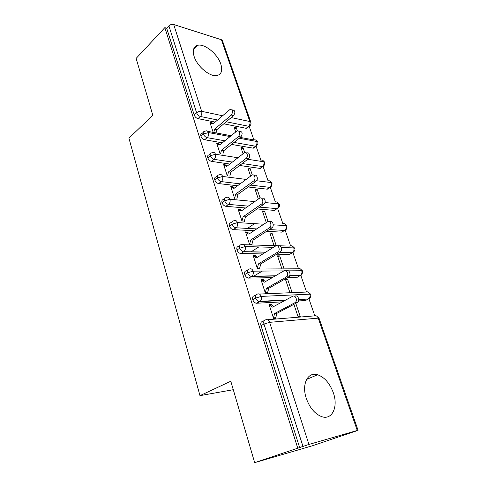 <?xml version="1.0" encoding="UTF-8"?>
<svg xmlns="http://www.w3.org/2000/svg" width="487" height="487" viewBox="0 0 487 487"><rect width="100%" height="100%" fill="white"/><g stroke="black" fill="none" stroke-linecap="round" stroke-linejoin="round"><path stroke-width="0.73" d="M306.311 398.421C301.35 384.109 307.875 371.465 317.609 374.753C324.482 377.212 329.711 383.178 333.291 392.662C338.508 406.755 332.152 420.665 321.438 416.555C314.736 413.786 309.689 407.747 306.311 398.421M194.13 56.474C192.383 50.417 193.491 46.715 197.448 45.364C204.351 43.142 217.616 53.911 220.794 64.053C222.736 70.396 221.53 74.213 217.172 75.509C210.366 77.378 197.168 66.616 194.13 56.474M354.877 431.482L357.275 430.484L308.928 444.436L254.677 462.65L312.617 445.708L354.853 431.415M314.766 315.686L308.88 298.689M306.506 291.841L300.777 275.301M298.446 268.568L292.87 252.473M290.575 245.856L285.157 230.199M282.898 223.679L277.663 208.57M275.392 202.02L270.297 187.3M268.069 180.866L263.102 166.524M260.904 160.193L256.065 146.216M253.897 139.952L249.186 126.358M254.677 462.65L230.801 381.236L199.974 395.651L233.285 389.703M199.974 395.651L128.921 138.131L152.839 115.37L136.129 58.403L164.843 27.643L166.682 28.216L194.173 114.932L196.596 112.771L168.886 25.86L166.682 28.216M168.886 25.86C170.31 24.569 171.917 24.119 173.701 24.514L221.402 39.727L222.462 40.762L250.775 122.085M297.709 448.01L164.843 27.643M231.946 109.831L232.402 109.934C235.184 110.305 235.586 112.18 233.62 115.559L231.307 115.06C233.273 111.669 232.865 109.788 230.083 109.417L212.892 124.002L210.147 123.053L212.46 123.509L212.259 122.894L211.711 123.363M212.259 122.894L209.946 122.432L213.178 132.385M235.69 131.94L234.107 127.241L236.268 127.667L234.691 128.964M237.309 130.741L236.268 127.667M247.737 127.016L246.696 128.337L246.142 128.306L223.813 123.82M215.138 122.079L197.941 118.627C196.206 118.097 194.946 116.868 194.173 114.932M299.602 447.462L260.977 325.62C260.393 323.222 260.922 321.834 262.554 321.457L264.271 320.556M306.493 299.998L305.44 300.558L298.494 300.948M282.338 301.855L256.235 303.261C254.689 302.853 253.532 301.678 252.771 299.742C252.211 297.417 252.747 296.096 254.378 295.792L255.852 294.958M294.958 296.175C297.703 294.489 300.217 300.193 297.63 302.293L294.818 302.768L295.299 302.427C297.886 300.321 295.372 294.592 292.626 296.291L272.61 307.12L269.299 305.209L271.643 305.069L271.399 304.32L269.055 304.454L273.651 318.626L276.001 318.437L275.752 317.676L273.986 318.601M293.898 304.351L298.05 316.647L300.223 316.471L295.779 303.352M298.58 276.537L297.399 277.2L287.951 277.371M272.209 277.663L248.382 278.077C246.775 277.706 245.576 276.525 244.778 274.54C244.237 272.276 244.784 271.028 246.416 270.796L247.676 270.023M286.338 270.796C289.101 268.988 291.512 274.814 288.821 276.835L286.49 276.878C289.181 274.851 286.77 269.007 284.006 270.815L264.471 282.162L261.239 280.39L263.583 280.342L263.345 279.605L261.002 279.66L265.482 293.466L267.826 293.369L267.588 292.626L266.146 293.436M287.561 279.094L285.388 279.142L289.875 292.437L292.054 292.346L287.561 279.094L285.723 280.135M290.836 253.63L289.552 254.397L276.762 254.177M262.828 253.94L240.736 253.544C239.074 253.216 237.826 252.029 236.992 249.989C236.469 247.792 237.023 246.605 238.66 246.44L239.732 245.734M277.943 246.075C280.719 244.157 283.02 250.111 280.238 252.047L277.9 251.998C280.689 250.056 278.394 244.078 275.612 246.002L256.539 257.836L253.386 256.205L255.724 256.235L255.492 255.523L253.155 255.486L257.52 268.946M259.863 268.934L259.626 268.209L258.414 268.94M284.079 268.812L279.696 255.882L277.523 255.845L281.906 268.818M283.264 231.27L281.888 232.141L266.547 231.349M253.995 230.704L233.285 229.639C231.575 229.347 230.278 228.153 229.407 226.065C228.902 223.947 229.456 222.821 231.063 222.699L232.025 222.029M269.81 221.962C272.604 220.014 274.717 226.071 271.868 227.898L269.536 227.764C272.416 225.913 270.23 219.795 267.436 221.835L248.808 234.131L245.728 232.622L248.066 232.737L247.834 232.037L245.503 231.922L249.709 244.882M252.047 244.955L251.87 244.413L251.073 244.924M276.245 245.685L272.026 233.224L269.853 233.121L274.071 245.625M275.849 209.434L274.516 210.408L257.051 208.941M245.6 207.979L225.877 206.324C224.16 205.989 222.876 204.796 222.011 202.738C221.53 200.772 222.035 199.707 223.527 199.542L224.562 198.787M261.909 198.44C264.685 196.553 266.596 202.562 263.765 204.327L261.44 204.114C264.283 202.33 262.329 196.267 259.553 198.221L241.266 211.011L238.259 209.623L240.59 209.812L240.371 209.136L238.04 208.941L242.063 221.335M244.395 221.488L243.932 221.457M268.069 221.548L264.532 211.108L262.359 210.932L266.298 222.589M268.599 188.11L267.095 189.169L248.12 186.978M237.559 185.76L218.633 183.581C216.922 183.203 215.644 182.01 214.804 179.995C214.347 178.169 214.804 177.158 216.179 176.964L217.287 176.105M254.171 175.478L254.238 175.49C256.935 173.737 258.646 179.514 255.949 181.298L253.617 181.006C256.32 179.216 254.61 173.421 251.913 175.18L233.912 188.457L230.972 187.191L233.303 187.446L233.084 186.789L230.759 186.521L234.576 198.282M260.082 197.978L257.215 189.516L255.048 189.266L258.353 199.061M261.501 167.272L259.955 168.417L239.653 165.47M229.827 164.046L211.565 161.398C209.86 160.978 208.594 159.779 207.766 157.812C207.334 156.114 207.748 155.158 209.014 154.939L210.195 153.977M246.586 153.058L246.781 153.095C249.393 151.524 250.884 157.058 248.321 158.841L245.996 158.476C248.559 156.686 247.073 151.134 244.456 152.711L226.735 166.451L223.862 165.294L226.187 165.623L225.98 164.977L223.655 164.643L227.271 175.783M252.303 175.003L250.075 168.423L247.901 168.112L250.61 176.124M254.549 146.916L252.972 148.133L231.562 144.42M222.364 142.825L204.674 139.757C202.976 139.288 201.715 138.095 200.906 136.165C200.492 134.595 200.869 133.681 202.032 133.444L203.28 132.373M239.178 131.186L239.507 131.246C242.447 131.557 242.903 133.45 240.882 136.932L238.563 136.5C240.584 133.006 240.121 131.106 237.187 130.796L219.734 144.974L216.922 143.921L219.241 144.316L219.034 143.683L216.715 143.288L220.142 153.825M244.711 152.595L243.092 147.811L240.925 147.439L243.056 153.758M230.047 136.549L208.503 132.574L203.383 134.053L200.906 136.165M257.793 142.247L256.783 141.48L239.251 138.247M219.034 143.683L218.438 144.176M243.092 147.811L241.479 149.077M225.98 164.977L225.311 165.501M250.075 168.423L248.425 169.653M233.084 186.789L232.342 187.343M257.215 189.516L255.535 190.715M240.371 209.136L239.525 209.727M247.463 228.409L253.904 224.099M264.532 211.108L262.816 212.277M247.834 232.037L246.872 232.676M250.945 251.919L258.725 246.988M272.026 233.224L270.267 234.35M255.492 255.523L254.378 256.217M253.447 276.36L262.28 271.076M279.696 255.882L277.9 256.966M263.345 279.605L262.03 280.372M271.399 304.32L269.816 305.179M237.93 157.745L215.479 154.251L210.299 155.755L207.766 157.812M263.887 165.878L262.828 166.56C263.504 167.175 264.173 165.823 264.843 162.506L263.844 161.787L247.749 159.279M246.142 179.423L222.638 176.464L217.391 177.998L214.804 179.995M272.056 183.215L271.07 182.564L256.521 180.732M254.738 201.588L229.967 199.238L224.665 200.802L222.011 202.738M278.387 207.931L277.505 208.503C277.31 208.68 279.928 207.614 279.441 204.424L278.467 203.834L264.995 202.555M263.808 224.227L237.492 222.596L232.122 224.19L229.407 226.065M282.375 223.929C283.976 223.156 285.193 223.722 286.033 225.609C286.52 227.666 286.046 229.274 284.609 230.418L284.743 230.369C286.186 230.059 286.934 228.64 286.995 226.126L286.033 225.609L273.262 224.817M273.457 247.341L245.211 246.562L239.774 248.187L236.992 249.989M279.331 245.783L290.021 246.105C291.658 245.351 292.918 245.953 293.789 247.907C294.276 249.91 293.838 251.487 292.48 252.643C292.596 252.99 295.846 250.47 294.732 248.352L293.789 247.907L281.249 247.56M283.866 270.9L253.13 271.156L247.627 272.811L244.778 274.54M251.584 269.049L297.874 268.806C299.554 268.094 300.838 268.739 301.733 270.748C302.22 272.696 301.818 274.254 300.534 275.405C301.63 275.508 302.336 274.078 302.658 271.119L301.733 270.748L288.523 270.857M259.376 294.051L305.921 292.06C307.638 291.39 308.953 292.09 309.872 294.154C310.359 296.047 309.994 297.575 308.782 298.732C308.618 298.981 311.418 297.636 310.779 294.446L309.872 294.154L261.257 296.406L255.687 298.093L252.771 299.742M233.62 115.559L216.904 129.639L216.07 132.921M212.46 123.509L213.178 123.759M231.307 115.06L214.59 129.195L213.75 132.488M214.59 129.195L216.904 129.639M240.882 136.932L223.789 150.672L222.863 154.251M219.241 144.316L220.13 144.645M238.563 136.5L221.469 150.294L220.544 153.886M221.469 150.294L223.789 150.672M248.321 158.841L230.844 172.209L229.821 176.111M226.187 165.623L227.252 166.049M245.996 158.476L228.513 171.899L227.49 175.813M228.513 171.899L230.844 172.209M255.949 181.298L238.064 194.283L236.938 198.513M233.303 187.446L234.551 187.988M253.617 181.006L235.738 194.039L234.606 198.282M235.738 194.039L238.064 194.283M263.765 204.327L245.472 216.898L244.304 221.201M240.59 209.812L242.033 210.475M261.44 204.114L243.135 216.733L241.972 221.049M243.135 216.733L245.472 216.898M271.789 227.953L253.063 240.091L251.87 244.413L249.533 244.34L250.726 240L253.063 240.091M248.066 232.737L249.709 233.535M269.457 227.819L250.726 240M280.025 252.193L260.843 263.869L259.626 268.209L257.288 268.221L258.506 263.863L260.843 263.869M255.724 256.235L257.58 257.197M277.687 252.144L258.506 263.863M288.474 277.079L268.83 288.255L267.588 292.626L265.245 292.724L266.486 288.341L268.83 288.255M263.583 280.342L265.659 281.474M286.143 277.121L266.486 288.341M297.149 302.628L277.024 313.287L275.752 317.676L273.408 317.865L274.68 313.458L277.024 313.287M271.643 305.069L273.95 306.396M294.818 302.768L274.68 313.458M173.701 24.514L201.655 111.316L222.547 115.742M231.222 117.58L249.849 121.531L221.402 39.727M246.142 128.306L248.577 126.34C249.904 125.031 250.33 123.43 249.849 121.531L250.866 122.353C251.292 124.088 250.714 125.427 249.131 126.37L226.242 121.774M217.573 119.997L200.376 116.484C198.635 115.949 197.375 114.713 196.596 112.771C198.148 111.572 199.834 111.085 201.655 111.316C202.129 113.343 201.703 115.066 200.376 116.484L197.941 118.627M357.275 430.484L318.212 318.139L269.609 322.333L308.928 444.436M302.951 446.323L263.966 324.056L260.977 325.62M358.067 430.277L319.101 318.358L318.212 318.139C317.274 316.02 315.923 315.272 314.17 315.899L267.351 319.734M269.609 322.333L263.966 324.056C263.376 321.651 263.899 320.257 265.531 319.886C267.308 319.222 268.666 320.038 269.609 322.333M224.848 140.792L207.158 137.663C208.485 136.311 208.935 134.619 208.503 132.574C207.9 131.027 206.969 130.504 205.697 130.991L204.497 131.332C203.335 131.569 202.963 132.476 203.383 134.053C204.199 135.989 205.459 137.188 207.158 137.663L204.674 139.757M240.274 137.419L253.964 139.964C255.237 139.525 256.18 140.031 256.783 141.48C257.221 143.391 256.777 144.968 255.456 146.21L234.052 142.423M250.026 125.731L246.696 128.337M252.972 148.133L255.906 146.234C255.992 146.977 258.664 143.568 257.793 142.253M259.955 168.417L262.487 166.542L242.191 163.529M232.372 162.068L214.11 159.359L211.565 161.398M267.095 189.169L269.688 187.343L250.72 185.097M240.158 183.843L221.238 181.602L218.633 183.581M274.406 210.402L277.054 208.631L259.705 207.121M248.26 206.123L228.537 204.4L225.877 206.324M281.888 232.141L284.597 230.424L269.262 229.59M256.716 228.908L236.031 227.782L233.303 229.639M243.969 244.711L276.494 245.698M277 245.71L278.826 245.765M289.552 254.397L292.322 252.747L279.538 252.491M265.61 252.211L243.713 251.773L240.925 253.557M297.399 277.2L300.229 275.605L289.625 275.776M275.058 276.013L251.596 276.391L248.741 278.101M305.44 300.558L308.338 299.03L298.726 299.554M285.254 300.278L259.693 301.66L256.765 303.291M211.541 152.881C210.274 153.101 209.86 154.056 210.299 155.755C211.133 157.727 212.405 158.932 214.11 159.359C215.467 158.038 215.924 156.333 215.479 154.251C214.828 152.595 213.83 152.047 212.472 152.614L211.541 152.881M260.825 160.229C262.183 159.718 263.187 160.235 263.844 161.787C264.295 163.735 263.844 165.324 262.487 166.542L260.295 168.435M256.88 145.576L253.423 148.158M221.238 181.602C222.62 180.306 223.089 178.595 222.638 176.464C221.926 174.693 220.855 174.133 219.418 174.778L218.76 174.967C217.385 175.156 216.928 176.166 217.391 177.998C218.243 180.013 219.521 181.219 221.232 181.602M267.844 180.969C269.281 180.379 270.358 180.908 271.07 182.564C271.527 184.555 271.07 186.15 269.688 187.343L269.914 187.355C271.009 187.428 271.722 186.046 272.056 183.222M226.169 197.606C224.677 197.765 224.178 198.83 224.665 200.802C225.53 202.866 226.82 204.065 228.537 204.4C229.961 203.14 230.436 201.417 229.967 199.238C229.2 197.345 228.05 196.766 226.528 197.503L226.169 197.606M275.027 202.196C276.543 201.521 277.687 202.062 278.467 203.834C278.935 205.861 278.467 207.462 277.054 208.631L274.516 210.408M271.052 186.661L267.326 189.181M236.006 227.782L236.043 227.776C237.486 226.54 237.966 224.811 237.492 222.596C236.652 220.574 235.428 219.972 233.827 220.806L233.766 220.824C232.159 220.946 231.611 222.066 232.122 224.19C232.999 226.291 234.296 227.484 236.006 227.782L233.285 229.639M241.424 244.632C239.793 244.797 239.245 245.984 239.774 248.187C240.615 250.233 241.862 251.426 243.524 251.761L243.871 251.663C245.247 250.421 245.692 248.723 245.211 246.562C244.34 244.462 243.074 243.817 241.424 244.632M256.734 228.902L236.031 227.782M269.274 229.584L284.597 230.424L285.893 229.712M249.253 269.061C247.615 269.293 247.073 270.547 247.627 272.811C248.425 274.808 249.63 275.989 251.237 276.366L251.907 276.178C253.203 274.93 253.611 273.262 253.13 271.156C252.236 268.994 250.945 268.294 249.253 269.061M279.708 252.382L292.322 252.747L293.576 252.023M257.282 294.136C255.651 294.44 255.115 295.755 255.687 298.093C256.454 300.035 257.611 301.216 259.157 301.623L260.149 301.343C261.373 300.102 261.744 298.452 261.257 296.406C260.344 294.172 259.017 293.418 257.282 294.136M289.71 275.581L300.229 275.605L301.441 274.881M298.72 299.274L308.338 299.03L309.799 297.283M317.609 374.753L306.597 379.428M197.448 45.364L193.625 49.163M207.833 131.387L231.075 135.709M257.678 141.954L255.998 140.262M264.733 162.22L262.992 160.491M271.959 182.96L270.145 181.182M279.343 204.187L277.462 202.355M286.91 225.913L284.938 224.026M294.659 248.163L292.59 246.209M302.591 270.955L300.412 268.927M265.78 252.102L243.871 251.663L240.736 253.544M310.724 294.306L308.417 292.2M275.417 275.806L251.907 276.178L248.382 278.077M319.058 318.236L316.611 316.039M285.832 299.962L260.149 301.343L256.235 303.261M269.536 227.764L271.868 227.898M277.9 251.998L280.238 252.047M286.49 276.878L288.821 276.835M295.299 302.427L297.63 302.293"/></g></svg>
